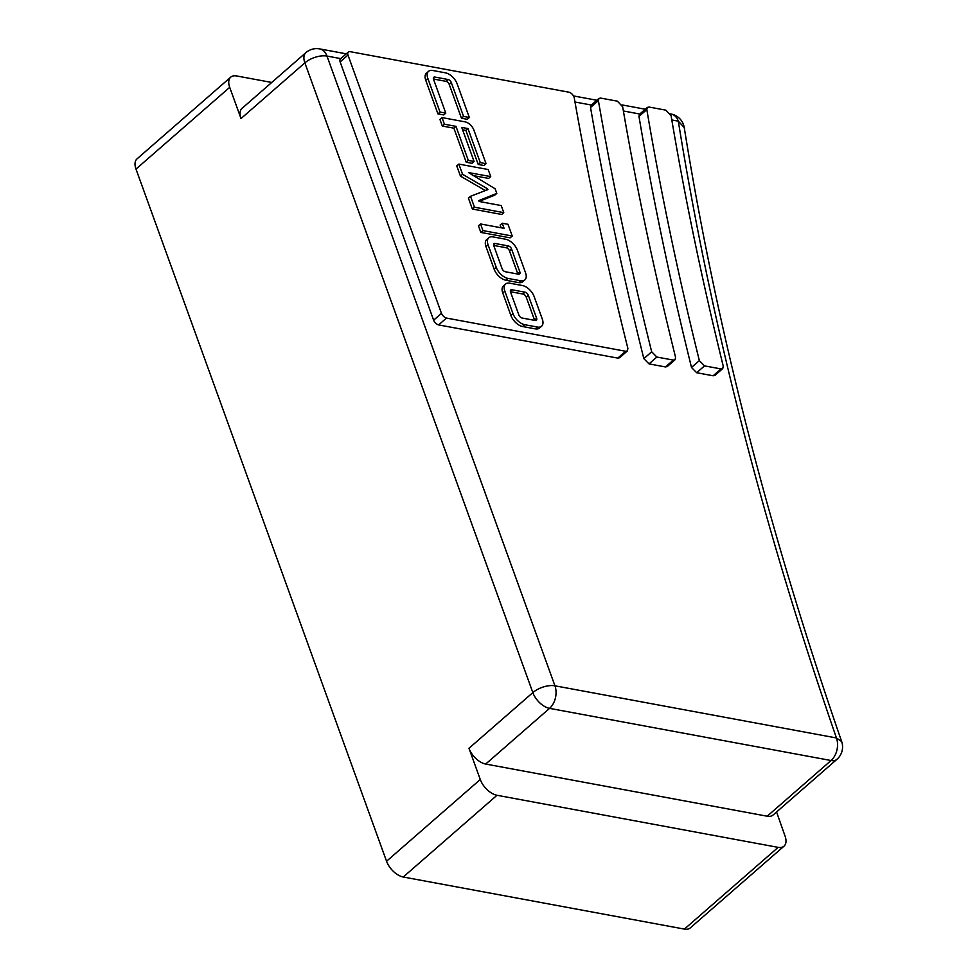 <?xml version="1.0" encoding="UTF-8"?>
<svg xmlns="http://www.w3.org/2000/svg" width="978" height="978" viewBox="0 0 978 978"><rect width="100%" height="100%" fill="white"/><g stroke="black" fill="none" stroke-linecap="round" stroke-linejoin="round"><path stroke-width="1.47" d="M470.516 196.285L474.464 207.202L472.374 209.035L468.413 198.118L470.516 196.285L487.875 189.61L487.582 188.827L485.736 190.429M574.049 97.115A5.159 2.861 48.9 0 0 569 92.213L350.026 51.651A5.086 2.824 48.9 0 0 348.327 52.042A5.086 2.824 48.9 0 0 347.972 55.049L441.469 313.351L433.621 320.197A5.208 2.885 -131.1 0 0 438.621 324.916L617.803 358.107L619.563 357.752L627.411 350.906L627.876 348.388A3718.063 2061.526 48.9 0 1 574.245 97.8A5.159 2.861 48.9 0 0 574.049 97.115M488.804 237.727L486.714 239.561A11.516 6.381 48.9 0 0 486.005 246.701L494.147 269.194A11.516 6.381 48.9 0 0 505.87 280.234L518.621 282.605A11.516 6.381 48.9 0 0 522.741 281.762L524.831 279.94A11.516 6.381 48.9 0 0 525.553 272.801L517.411 250.307A11.516 6.381 48.9 0 0 505.687 239.255L492.936 236.896A11.516 6.381 48.9 0 0 488.804 237.727A11.516 6.381 48.9 0 0 488.095 244.879L496.237 267.361A11.516 6.381 48.9 0 0 507.961 278.412L520.712 280.772A11.516 6.381 48.9 0 0 524.831 279.94M505.565 284.023L503.474 285.845A11.516 6.381 48.9 0 0 502.765 292.984L510.907 315.478A11.516 6.381 48.9 0 0 522.631 326.53L535.382 328.889A11.516 6.381 48.9 0 0 539.501 328.046L541.592 326.224A11.516 6.381 48.9 0 0 542.301 319.085L534.159 296.591A11.516 6.381 48.9 0 0 522.435 285.539L509.685 283.18A11.516 6.381 48.9 0 0 505.565 284.023A11.516 6.381 48.9 0 0 504.856 291.163L512.998 313.657A11.516 6.381 48.9 0 0 524.721 324.696L537.472 327.068A11.516 6.381 48.9 0 0 541.592 326.224M474.464 207.202L503.768 212.642L501.213 205.563L479.208 201.48L478.658 200.637L496.8 193.375L495.137 188.791L468.523 172.568L490.724 176.602L488.169 169.524L458.853 164.096L456.763 165.93L460.455 176.113L485.369 190.576M472.362 175.417L488.633 178.424L490.724 176.602M479.073 201.444L494.709 195.197L496.8 193.375M472.374 209.035L501.677 214.463L503.768 212.642M428.572 71.308L426.469 73.142A11.516 6.381 48.9 0 0 425.76 80.282L437.924 113.876L443.694 114.939L445.785 113.118L433.535 79.279A3.203 1.773 48.9 0 1 433.731 77.299A3.203 1.773 48.9 0 1 434.88 77.066L448.046 79.499L445.956 81.333A3.203 1.773 48.9 0 1 449.22 84.401L461.469 118.24L467.227 119.304L469.33 117.482L457.166 83.888A11.516 6.381 48.9 0 0 445.442 72.837L432.692 70.477A11.516 6.381 48.9 0 0 428.572 71.308A11.516 6.381 48.9 0 0 427.851 78.46L440.014 112.054L437.924 113.876M433.45 79.01L445.956 81.333M627.411 350.906L625.651 351.261L446.469 318.07A5.208 2.885 -131.1 0 1 441.469 313.351M478.193 164.451L483.963 165.514L486.054 163.693L473.89 130.098A8.57 4.756 48.9 0 0 465.161 121.871L442.019 117.58L439.929 119.414L442.325 126.04L453.89 128.179L466.213 162.226L471.983 163.289L474.073 161.468L461.738 127.421L467.961 128.57L465.87 130.392L478.193 164.451L480.284 162.617L486.054 163.693M462.606 129.793L465.87 130.392M502.227 223.216L504.073 228.326L480.528 223.962L478.438 225.796L480.834 232.422L510.149 237.85L512.24 236.028L507.985 224.292L502.227 223.216L500.137 225.05L501.127 227.776M347.972 55.049L340.124 61.895L433.621 320.197M340.124 61.895A5.086 2.824 -131.1 0 1 340.478 58.888L348.327 52.042M713.145 375.772L714.906 375.418L722.754 368.572L723.231 366.065A3586.681 1988.69 48.9 0 1 671.104 115.771L665.859 110.159L649.123 107.067L647.375 107.409L646.813 109.585L638.964 116.431A3619.199 2006.722 48.9 0 0 691.507 367.459L696.678 372.728L713.145 375.772L720.994 368.926L722.754 368.572M638.964 116.431L639.526 114.255L647.375 107.409M665.468 366.946L667.228 366.579L675.077 359.733L675.541 357.227A3652.365 2025.108 48.9 0 1 622.656 106.785L617.411 101.186L600.688 98.093L598.939 98.436L598.389 100.624L590.541 107.47A3684.884 2043.14 48.9 0 0 643.83 358.633L649.013 363.889L665.468 366.946L673.316 360.1L675.077 359.733M590.541 107.47L591.421 105.062M403.266 877.009L496.995 795.273L778.133 847.364A16.418 9.108 48.9 0 0 784.014 846.166L690.285 927.902A16.418 9.108 -131.1 0 1 684.404 929.1L403.266 877.009A16.418 9.108 -131.1 0 1 386.554 861.251L135.991 169.084A16.418 9.108 -131.1 0 1 137.006 158.888L230.722 77.152A16.418 9.108 -131.1 0 1 236.603 75.954L271.725 82.458M776.581 811.96A3553.685 1970.389 48.9 0 0 785.065 836.092A16.418 9.108 48.9 0 1 784.014 846.166M135.991 169.084L229.708 87.335L241.016 118.546L304.867 62.861L532.839 692.607L468.975 748.292L480.271 779.515L386.554 861.251M773.085 815.016A16.418 9.108 -131.1 0 1 767.204 816.214L831.055 760.517A16.418 9.108 48.9 0 0 836.936 759.319L773.085 815.016M229.708 87.335A16.418 9.108 -131.1 0 1 230.722 77.152M346.273 53.827L319.672 48.9A16.418 16.418 0 0 0 305.882 52.665L242.031 108.362A16.418 9.108 48.9 0 0 241.016 118.546M468.975 748.292A16.418 9.108 48.9 0 0 485.699 764.05L767.204 816.214M496.995 795.273A16.418 9.108 -131.1 0 1 480.271 779.515M446.469 318.07L438.621 324.916M625.651 351.261L617.803 358.107M598.389 100.624A3684.884 2043.14 48.9 0 0 651.678 351.787L643.83 358.633M651.678 351.787L656.861 357.043L649.013 363.889M656.861 357.043L673.316 360.1M646.813 109.585A3619.199 2006.722 48.9 0 0 699.356 360.613L691.507 367.459M699.356 360.613L704.527 365.882L696.678 372.728M704.527 365.882L720.994 368.926M440.014 112.054L445.785 113.118M461.469 118.24L463.56 116.406L451.31 82.58A3.203 1.773 48.9 0 0 448.046 79.499M463.56 116.406L469.33 117.482M442.019 117.58L444.415 124.206L442.325 126.04M444.415 124.206L455.98 126.358L453.89 128.179M455.98 126.358L468.303 160.404L466.213 162.226M468.303 160.404L474.073 161.468M467.961 128.57L480.284 162.617M458.853 164.096L462.545 174.292L460.455 176.113M462.545 174.292L487.582 188.827M528.303 295.283A3.203 1.773 48.9 0 0 525.052 292.202L511.873 289.769A3.203 1.773 48.9 0 0 510.724 290.001A3.203 1.773 48.9 0 0 510.528 291.982L518.853 314.965A3.203 1.773 48.9 0 0 522.105 318.033L535.284 320.478A3.203 1.773 48.9 0 0 536.433 320.246A3.203 1.773 48.9 0 0 536.629 318.253L528.303 295.283L526.213 297.104A3.203 1.773 48.9 0 0 522.961 294.036L510.443 291.713M534.624 320.356A3.203 1.773 48.9 0 0 534.538 320.087L526.213 297.104M502.093 268.681A3.203 1.773 48.9 0 0 505.357 271.75L518.523 274.195A3.203 1.773 48.9 0 0 519.673 273.95A3.203 1.773 48.9 0 0 519.868 271.97L511.555 248.987A3.203 1.773 48.9 0 0 508.291 245.918L495.125 243.485A3.203 1.773 48.9 0 0 493.976 243.718A3.203 1.773 48.9 0 0 493.78 245.698L502.093 268.681M517.863 274.06A3.203 1.773 48.9 0 0 517.778 273.791L509.465 250.82A3.203 1.773 48.9 0 0 506.201 247.74L493.694 245.429M480.528 223.962L482.924 230.588L480.834 232.422M482.924 230.588L512.24 236.028M340.784 58.619L326.982 56.064L554.942 685.81L836.447 737.962L841.667 741.568C768.5 530.272 716.03 325.601 684.233 127.543L678.316 121.162C710.285 320.222 762.999 525.822 836.447 737.962A16.418 11.198 100.5 0 1 831.055 760.517L549.55 708.365L485.699 764.05M684.233 127.543A16.418 16.418 0 0 0 671.018 113.998A16.418 11.198 -79.5 0 1 678.316 121.162L671.813 119.952M639.783 114.023L623.377 110.979M591.36 105.049L574.991 102.018M778.133 847.364L684.404 929.1M532.839 692.607A16.418 9.108 48.9 0 0 549.55 708.365A16.418 11.198 100.5 0 0 554.942 685.81A16.418 7.836 160.1 0 0 532.839 692.607M305.882 52.665A16.418 9.108 48.9 0 0 304.867 62.861A16.418 7.836 -19.9 0 1 326.982 56.064A16.418 11.198 100.5 0 0 319.672 48.9M427.851 78.46L425.76 80.282M434.88 77.066L433.34 78.399M451.31 82.58L449.22 84.401M537.472 327.068L535.382 328.889M524.721 324.696L522.631 326.53M504.856 291.163L502.765 292.984M512.998 313.657L510.907 315.478M525.052 292.202L522.961 294.036M536.629 318.253L534.538 320.087M511.873 289.769L510.345 291.102M520.712 280.772L518.621 282.605M507.961 278.412L505.87 280.234M488.095 244.879L486.005 246.701M496.237 267.361L494.147 269.194M495.125 243.485L493.584 244.818M508.291 245.918L506.201 247.74M511.555 248.987L509.465 250.82M519.868 271.97L517.778 273.791M836.936 759.319A16.418 16.418 0 0 0 841.667 741.568M671.018 113.998L670.407 113.888M645.284 109.23L621.959 104.903M596.849 100.257L573.487 95.93M598.939 98.436L591.091 105.282"/></g></svg>
